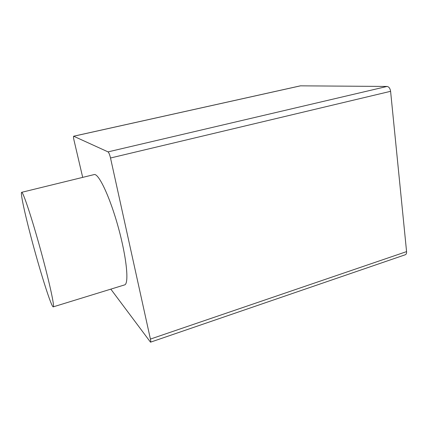 <?xml version="1.0" encoding="UTF-8"?>
<svg xmlns="http://www.w3.org/2000/svg" width="428" height="428" viewBox="0 0 428 428"><rect width="100%" height="100%" fill="white"/><g stroke="black" fill="none" stroke-linecap="round" stroke-linejoin="round"><path stroke-width="0.64" d="M30.832 236.331C24.551 212.475 20.25 192.456 21.668 192.316C22.968 191.444 31.576 217.14 40.393 249.144C49.22 281.143 54.891 307.256 53.243 306.86C51.344 307.395 39.446 269.34 30.832 236.331M94.069 174.597L94.133 174.581C98.574 172.982 109.948 196.891 118.369 227.61C126.838 258.309 129.197 284.336 124.489 284.936L53.286 306.849M82.695 177.379L73.98 140.127C73.461 137.795 73.354 136.489 73.648 136.216L108.033 151.881C108.873 152.566 109.696 154.604 110.515 157.996L150.415 339.078C150.816 340.961 150.843 341.993 150.512 342.181L110.82 289.141M150.528 342.175L405.268 254.762C406.258 254.366 406.691 253.317 406.573 251.616L390.598 91.314C390.117 88.377 388.934 86.756 387.046 86.451L300.413 85.835L73.648 136.216M406.573 251.616L150.415 339.078M300.627 85.814L73.728 136.227M387.046 86.451L108.033 151.881M390.598 91.314L110.515 157.996M94.133 174.581L21.668 192.316"/></g></svg>
